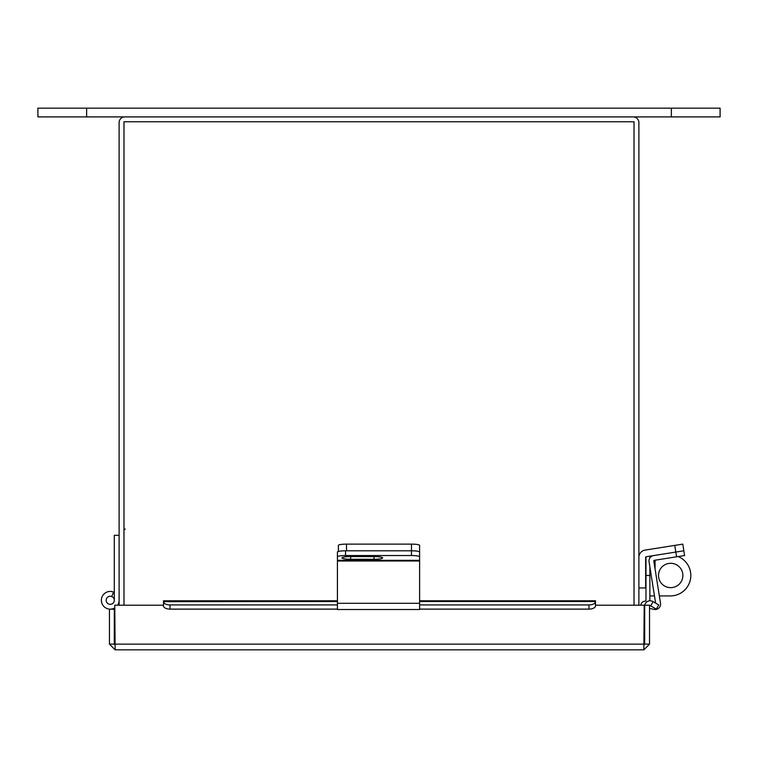 <?xml version="1.0" encoding="UTF-8"?>
<svg xmlns="http://www.w3.org/2000/svg" width="758" height="758" viewBox="0 0 758 758"><rect width="100%" height="100%" fill="white"/><g stroke="black" fill="none" stroke-linecap="round" stroke-linejoin="round"><path stroke-width="1.14" d="M86.63 116.903L86.63 108.157L37.9 108.157L37.9 116.903L633.186 116.903A5.694 5.694 0 0 1 638.89 122.597L638.89 605.206M119.11 605.206L119.11 122.597A5.694 5.694 0 0 1 124.814 116.903M114.306 600.289A4.065 4.065 0 0 0 106.319 599.256A4.065 4.065 0 0 0 109.73 604.315A4.065 4.065 0 0 0 114.306 600.289L114.306 535.319L119.11 535.319M111.767 596.518L113.567 592.064A8.869 8.869 0 0 0 101.401 600.952A8.869 8.869 0 0 0 114.761 607.916M117.623 605.206A8.869 8.869 0 0 0 119.11 600.289M114.306 593.249A8.12 8.12 0 0 0 113.293 592.756M118.371 605.206L118.371 603.851M595.447 606.22L595.485 605.206L644.215 605.206L643.826 649.843L115.15 649.843L109.455 644.139L114.306 644.139L114.306 608.172M163.491 605.633L163.529 606.22M163.491 605.206L114.761 605.206L115.15 649.843M643.826 649.843L649.53 644.139L649.53 605.206L644.679 605.206L644.679 644.139L643.826 644.982M649.53 644.139L644.679 644.139M114.306 644.139L115.15 644.982M109.455 644.139L109.455 609.233L114.306 609.233M644.774 605.206A5.439 5.439 0 0 1 652.827 601.511L658.74 604.922L656.314 609.119L650.402 605.708A0.587 0.587 0 0 0 649.53 606.22M337.414 601.511L163.491 601.672A6.5 3.25 0 0 0 169.991 604.922L169.991 609.119A6.5 3.25 180 0 1 163.491 605.879L163.491 600.781L337.414 600.781M419.61 600.781L595.485 600.781L595.485 605.879A6.5 3.25 180 0 1 588.985 609.119L588.985 604.922A6.5 3.25 0 0 0 595.485 601.672M169.991 604.922L337.414 604.922M419.61 604.922L588.985 604.922M169.991 609.119L337.414 609.119M419.61 609.119L588.985 609.119M419.61 557.338L419.61 560.333L337.414 560.333L337.414 603.283L419.61 603.283L419.61 560.333M338.39 551.454L338.39 545.39A8.12 1.27 -0 0 1 346.51 544.121L411.49 544.121A8.12 1.27 -0 0 1 419.61 545.39L419.61 556.76M419.61 552.061A8.12 1.27 180 0 0 411.49 550.791A8.12 1.27 -0 0 1 419.61 552.061L419.61 556.808A8.12 1.27 180 0 0 411.49 555.538L411.49 544.121M346.51 544.121L346.51 550.791L411.49 550.791L345.544 550.791L345.544 555.538L411.49 555.538M655.613 603.112L649.066 561.754A5.391 5.391 0 0 1 653.548 555.586L646.138 556.76A0.587 0.587 0 0 0 645.645 557.338L645.645 587.943L638.89 587.943M653.548 555.586L675.814 552.061L674.762 545.39L645.077 550.09A7.343 7.343 0 0 0 638.89 557.338M674.762 545.39L682.778 544.121L684.588 555.538L676.562 556.808L675.814 552.061L683.839 550.791M337.414 560.333L337.414 552.061A8.12 1.27 -0 0 1 345.544 550.791M374.035 559.281A8.613 1.345 180 0 0 382.648 557.935A8.613 1.345 180 0 0 374.035 556.59L350.641 556.59A8.613 1.345 180 0 0 342.038 557.935A8.613 1.345 180 0 0 350.641 559.281L374.035 559.281L374.035 556.59M345.544 555.538A8.12 1.27 180 0 0 337.414 556.808M419.61 603.283L419.61 609.385M337.414 609.385L337.414 603.283M676.562 556.808L654.296 560.333A0.587 0.587 0 0 0 653.813 561.005L660.512 603.283A5.391 5.391 0 0 1 653.974 609.385L649.53 608.361M634.029 605.206L634.029 121.754L123.971 121.754L123.971 605.206M658.513 575.464A12.185 12.185 0 0 0 670.697 587.649A12.185 12.185 0 0 0 682.882 575.464A12.185 12.185 0 0 0 670.697 563.289A12.185 12.185 0 0 0 658.513 575.464M649.871 556.173L649.871 557.973M649.871 566.861L649.871 600.478A4.548 4.548 0 0 1 649.862 600.781M649.871 575.464L645.977 575.464L645.977 600.478A0.654 0.654 0 0 1 645.323 601.132A4.548 4.548 0 0 0 640.804 605.206M645.977 575.464L645.977 556.808M649.871 595.93L654.476 595.93M678.164 556.552A20.466 20.466 0 0 1 670.337 595.93L659.346 595.93M633.186 116.903L720.1 116.903L720.1 108.157L86.63 108.157M644.215 644.139L114.761 644.139M650.686 605.879L653.112 601.672M419.61 601.511L595.485 601.511M337.414 561.005L419.61 561.005M350.641 556.59L350.641 559.281M655.073 568.945L655.073 560.219M671.37 116.903L671.37 108.157M419.61 609.517L337.414 609.517M125.193 528.98L123.971 530.212"/></g></svg>
